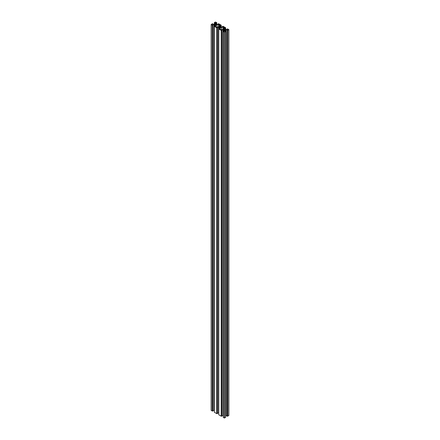 <?xml version="1.0" encoding="UTF-8"?>
<svg xmlns="http://www.w3.org/2000/svg" width="440" height="440" viewBox="0 0 440 440"><rect width="100%" height="100%" fill="white"/><g stroke="black" fill="none" stroke-linecap="round" stroke-linejoin="round"><path stroke-width="0.66" d="M224.923 29.381A0.66 0.38 0 0 0 224.202 29.299A0.66 0.38 0 0 0 223.795 29.651A0.66 0.38 0 0 0 223.988 29.92A0.66 0.38 0 0 0 224.708 30.008A0.66 0.38 0 0 0 225.115 29.651A0.66 0.38 0 0 0 224.923 29.381M215.078 24.777A0.66 0.38 180 0 1 214.885 24.508A0.66 0.38 180 0 1 215.292 24.156A0.66 0.38 180 0 1 216.013 24.239A0.66 0.38 180 0 1 216.205 24.508A0.66 0.38 180 0 1 215.798 24.86A0.66 0.38 180 0 1 215.078 24.777M220.468 26.813A0.66 0.38 0 0 0 219.747 26.73A0.66 0.38 0 0 0 219.34 27.082A0.66 0.38 0 0 0 219.532 27.352A0.66 0.38 0 0 0 220.253 27.434A0.66 0.38 0 0 0 220.66 27.082A0.66 0.38 0 0 0 220.468 26.813M223.636 31.29L223.636 30.129L223.542 31.235M223.636 30.178L224.219 30.52L224.219 31.201L223.251 31.152L223.251 417.368L224.345 418L225.665 417.368L225.665 31.526L224.565 32.159L224.565 418M224.219 30.52L224.219 31.201M223.251 31.526L224.565 32.159M225.374 31.235L225.374 30.129L224.691 30.52L224.691 31.201L225.588 31.108L225.665 31.526M224.691 30.52L224.691 31.201M225.28 30.178L225.28 31.29M225.665 415.8L226.98 415.63M225.374 30.129L225.957 29.788L225.957 415.63M225.957 29.788L227.145 29.788L227.145 30.212M227.145 29.788L227.507 29.997L226.98 30.305L226.98 416.147L227.706 416.191L228.8 415.426M226.98 30.305L227.056 416.191M227.056 30.349L227.706 30.349L227.706 416.191M227.706 30.349L228.8 29.59L227.706 28.958L226.98 29.002L226.98 29.519M224.691 28.787L224.691 28.1L224.691 28.787L225.957 29.519L227.145 29.519L227.507 29.304L226.98 29.002M224.691 28.1L225.055 27.891L225.055 28.996M225.055 27.891L225.588 28.199L225.588 29.304M225.588 28.199L225.665 29.348M225.665 28.149L225.665 27.775L223.251 26.384L222.525 26.428L222.525 26.945M220.237 26.213L220.237 25.531L220.237 26.213L221.502 26.945L222.684 26.945L223.053 26.736L222.525 26.428M220.237 25.531L220.6 25.317L220.6 26.422M220.6 25.317L221.133 25.625L221.133 26.73M221.133 25.625L221.21 26.774M221.21 25.581L221.21 25.207L218.79 23.809L218.07 23.854L218.07 24.371M215.782 23.639L215.782 22.957L215.782 23.639L217.047 24.371L218.229 24.371L218.598 24.162L218.07 23.854M215.782 22.957L216.145 22.748L216.145 23.854M216.145 22.748L216.678 23.05L216.678 24.156M216.678 23.05L216.75 24.2M216.75 23.007L216.75 22.633L215.435 22L214.335 22.633L214.335 24.2M215.309 22.957L215.309 23.639L215.309 22.957L214.412 23.05L214.412 24.156M214.946 22.748L214.946 23.854M213.021 24.371L213.021 23.854L212.493 24.162L212.856 24.371L214.044 24.371L215.309 23.639M213.021 23.854L212.295 23.809L211.156 24.508L212.295 25.207L212.295 411.043L211.2 410.284M214.72 26.142L214.72 24.981L214.044 24.646L212.493 24.855L213.021 25.163L212.944 411.043L212.295 411.043M212.944 25.207L212.295 25.207M213.021 25.163L212.944 411.043M212.856 24.646L212.856 25.064M214.044 24.646L214.044 410.482L213.021 410.482M214.335 410.652L214.044 410.482M214.627 24.981L214.627 26.087M214.72 25.036L215.309 25.377L215.309 26.059L214.335 26.01L214.335 412.225L216.75 413.617L216.75 27.775L214.335 26.384M215.309 25.377L215.309 26.059M219.181 28.716L219.181 27.555L218.499 27.214L216.948 27.428L217.476 27.731L217.399 413.617L216.75 413.617M217.399 27.775L216.75 27.775M217.476 27.731L217.399 413.617M217.316 27.214L217.316 27.638M218.499 27.214L218.499 413.056L217.476 413.056M218.79 413.226L218.499 413.056M219.087 27.555L219.087 28.661M219.181 27.61L219.764 27.946L219.764 28.633L218.79 28.584L218.79 414.793L221.21 416.191L221.21 30.349L218.79 28.958M219.764 27.946L219.764 28.633M223.542 30.129L222.954 29.788L221.403 29.997L221.931 30.305L221.854 416.191L221.21 416.191M221.854 30.349L221.21 30.349M221.931 30.305L221.854 416.191M221.771 29.788L221.771 30.212M222.954 29.788L222.954 415.63L221.931 415.63M223.014 29.48L223.014 27.214L223.454 26.967L223.454 29.227M223.454 26.967L224.659 27.66L224.219 27.913L224.219 28.787L222.954 29.519L221.001 29.766L219.802 29.073L220.237 28.82L220.237 29.326M220.237 28.82L220.237 27.946L221.502 27.214L221.502 29.519M218.559 26.906L218.559 24.646L218.999 24.393L218.999 26.653M218.999 24.393L220.198 25.086L219.764 25.339L219.764 26.213L218.499 26.945L216.546 27.198L215.341 26.499L215.782 26.252L215.782 26.752M215.782 26.252L215.782 25.377L217.047 24.646L217.047 26.945M223.251 415.8L222.954 415.63M223.014 27.214L221.502 27.214M218.559 24.646L217.047 24.646M224.345 32.159L224.345 418M228.8 29.717L228.8 415.558M211.2 24.574L211.2 410.41M228.844 29.651L228.844 415.492M211.156 24.508L211.156 410.35"/></g></svg>
